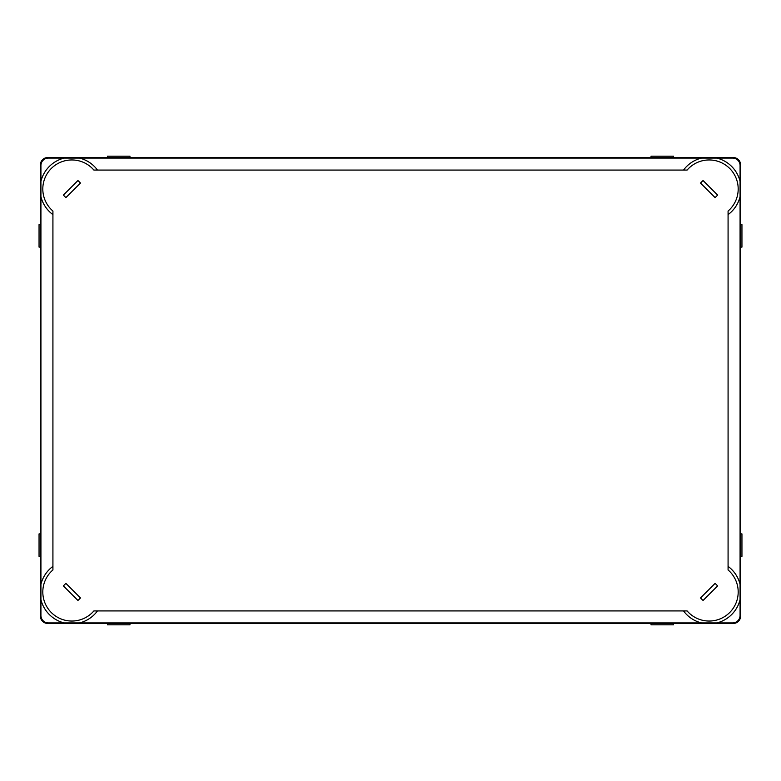<?xml version="1.0" encoding="UTF-8"?>
<svg xmlns="http://www.w3.org/2000/svg" width="781" height="781" viewBox="0 0 781 781"><rect width="100%" height="100%" fill="white"/><g stroke="black" fill="none" stroke-linecap="round" stroke-linejoin="round"><path stroke-width="1.17" d="M651.042 157.508L651.042 156.2L673.534 156.2L673.534 157.508M651.042 623.492L651.042 624.8L673.534 624.8L673.534 623.492M107.466 157.508L107.466 156.2L129.958 156.2L129.958 157.508M107.466 623.492L107.466 624.8L129.958 624.8L129.958 623.492M740.642 224.616L741.95 224.616L741.95 247.108L740.642 247.108M40.358 224.616L39.05 224.616L39.05 247.108L40.358 247.108M740.642 533.892L741.95 533.892L741.95 556.384L740.642 556.384M40.358 533.892L39.05 533.892L39.05 556.384L40.358 556.384M47.856 157.508A7.498 7.498 0 0 0 40.358 165.006L40.358 615.994A7.498 7.498 0 0 0 47.856 623.492L733.144 623.492A7.498 7.498 0 0 0 740.642 615.994L740.642 165.006A7.498 7.498 0 0 0 733.144 157.508L47.856 157.508M683.521 170.073A31.865 31.865 0 0 1 701.475 158.074L79.525 158.074A31.865 31.865 0 0 1 97.479 170.073A31.865 31.865 0 0 0 79.525 158.074L48.422 158.074A7.498 7.498 0 0 0 40.924 165.572L40.924 181.329A31.865 31.865 0 0 1 64.179 158.074M52.923 214.629A31.865 31.865 0 0 1 40.924 196.675L40.924 181.329M97.479 610.927A31.865 31.865 0 0 1 79.525 622.926L64.179 622.926A31.865 31.865 0 0 1 40.924 599.671L40.924 584.325A31.865 31.865 0 0 1 52.923 566.371M52.923 211.036L52.923 569.964A29.053 29.053 0 0 0 51.312 612.538A29.053 29.053 0 0 0 93.886 610.927L687.114 610.927A29.053 29.053 0 0 0 729.688 612.538A29.053 29.053 0 0 0 728.077 569.964L728.077 211.036A29.053 29.053 0 0 0 729.688 168.462A29.053 29.053 0 0 0 687.114 170.073L93.886 170.073A29.053 29.053 0 0 0 51.312 168.462A29.053 29.053 0 0 0 52.923 211.036M701.475 158.074L716.821 158.074A31.865 31.865 0 0 1 740.076 181.329L740.076 196.675A31.865 31.865 0 0 1 728.077 214.629M715.113 583.378L700.528 597.953L703.046 600.472L717.632 585.896L715.113 583.378M703.046 180.528L700.528 183.047L715.113 197.622L717.632 195.104L703.046 180.528M65.887 583.378L63.368 585.896L77.954 600.472L80.472 597.953L65.887 583.378M77.954 180.528L63.368 195.104L65.887 197.622L80.472 183.047L77.954 180.528M728.077 566.371A31.865 31.865 0 0 1 740.076 584.325L740.076 599.671A31.865 31.865 0 0 1 716.821 622.926L701.475 622.926A31.865 31.865 0 0 1 683.521 610.927A31.865 31.865 0 0 0 701.475 622.926L79.525 622.926M716.821 622.926L732.578 622.926A7.498 7.498 0 0 0 740.076 615.428L740.076 599.671M40.924 599.671L40.924 615.428A7.498 7.498 0 0 0 48.422 622.926L64.179 622.926M40.924 196.675L40.924 584.325M740.076 181.329L740.076 165.572A7.498 7.498 0 0 0 732.578 158.074L716.821 158.074M740.076 584.325L740.076 196.675"/></g></svg>
